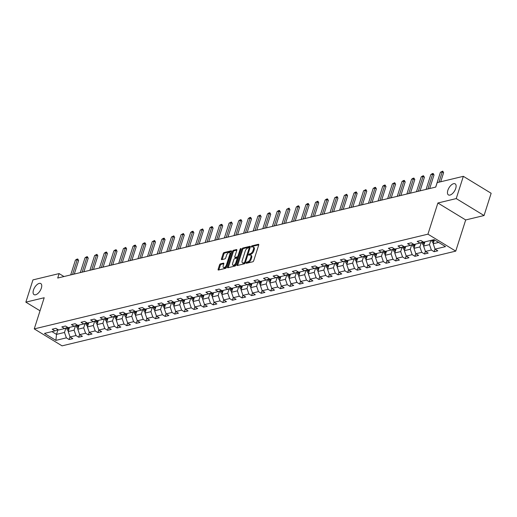 <?xml version="1.0" encoding="UTF-8"?>
<svg xmlns="http://www.w3.org/2000/svg" width="517" height="517" viewBox="0 0 517 517"><rect width="100%" height="100%" fill="white"/><g stroke="black" fill="none" stroke-linecap="round" stroke-linejoin="round"><path stroke-width="0.78" d="M246.17 262.804A0.698 0.343 -58.6 0 0 246.228 263.302A0.698 0.343 -58.6 0 0 246.396 263.315L252.819 261.77A0.995 0.491 -58.6 0 0 253.698 260.755L258.72 245.019A0.995 0.491 -58.6 0 0 258.636 244.315A0.995 0.491 -58.6 0 0 258.397 244.289L251.973 245.833A0.698 0.343 -58.6 0 0 251.359 246.551A0.698 0.343 -58.6 0 0 251.417 247.042A0.698 0.343 -58.6 0 0 251.585 247.061L252.412 246.861A3.18 1.57 -58.6 0 1 253.175 246.939A3.18 1.57 -58.6 0 1 253.459 249.188L253.039 250.499A3.18 1.57 -58.6 0 1 250.209 253.763L249.381 253.963A0.698 0.343 -58.6 0 0 248.761 254.681A0.698 0.343 -58.6 0 0 248.826 255.172A0.698 0.343 -58.6 0 0 248.987 255.191L249.821 254.991A3.18 1.57 -58.6 0 1 250.583 255.068A3.18 1.57 -58.6 0 1 250.861 257.317L250.441 258.629A3.18 1.57 -58.6 0 1 247.617 261.893L246.783 262.093A0.698 0.343 -58.6 0 0 246.17 262.804M41.347 288.143A6.482 3.199 -58.6 0 0 40.778 283.562A6.482 3.199 -58.6 0 0 33.469 290.043A6.482 3.199 -58.6 0 0 34.038 294.625A6.482 3.199 -58.6 0 0 41.347 288.143M455.723 188.434A6.482 3.199 -58.6 0 0 455.154 183.852A6.482 3.199 -58.6 0 0 447.845 190.334A6.482 3.199 -58.6 0 0 448.413 194.915A6.482 3.199 -58.6 0 0 455.723 188.434M220.423 263.877A0.995 0.491 -58.6 0 0 219.544 264.898L218.135 269.312A0.995 0.491 -58.6 0 0 218.219 270.016A0.995 0.491 -58.6 0 0 218.458 270.042L225.593 268.323A0.995 0.491 -58.6 0 0 226.472 267.302L231.493 251.572A0.995 0.491 -58.6 0 0 231.409 250.868A0.995 0.491 -58.6 0 0 231.17 250.842L224.035 252.554A0.995 0.491 -58.6 0 0 223.157 253.576L221.45 258.907A0.995 0.491 -58.6 0 0 221.541 259.612A0.995 0.491 -58.6 0 0 221.78 259.637L224.83 258.901A0.995 0.491 -58.6 0 0 225.716 257.886L226.556 255.243A2.656 1.312 -58.6 0 1 229.554 252.58A2.656 1.312 -58.6 0 1 229.794 254.461L226.485 264.82A2.656 1.312 -58.6 0 1 223.486 267.476A2.656 1.312 -58.6 0 1 223.254 265.596L223.803 263.87A0.995 0.491 -58.6 0 0 223.719 263.166A0.995 0.491 -58.6 0 0 223.48 263.14L220.423 263.877L221.179 264.336A0.995 0.491 -58.6 0 0 220.294 265.357L218.885 269.771A0.995 0.491 -58.6 0 0 218.84 269.945M44.197 297.734L25.85 302.154L32.952 279.891L59.125 273.59L57.704 278.043L435.753 187.076L437.175 182.624L463.342 176.323L456.233 198.586L437.886 203L427.94 234.169L34.251 328.902L44.197 297.734M236.928 264.788A0.995 0.491 -58.6 0 0 237.019 265.492A0.995 0.491 -58.6 0 0 237.258 265.518L244.386 263.799A0.995 0.491 -58.6 0 0 245.271 262.778L250.293 247.048A0.995 0.491 -58.6 0 0 250.202 246.344A0.995 0.491 -58.6 0 0 249.963 246.318L242.835 248.037A0.995 0.491 -58.6 0 0 241.95 249.052L236.928 264.788L237.678 265.247A0.995 0.491 -58.6 0 0 237.639 265.428M234.989 266.061L227.855 267.78A0.995 0.491 -58.6 0 1 227.616 267.754A0.995 0.491 -58.6 0 1 227.532 267.05L232.553 251.314A0.995 0.491 -58.6 0 1 233.438 250.299L236.489 249.562A0.995 0.491 -58.6 0 1 236.728 249.588A0.995 0.491 -58.6 0 1 236.812 250.293L234.776 256.671A0.995 0.491 -58.6 0 0 234.867 257.376A0.995 0.491 -58.6 0 0 235.099 257.401L237.129 256.91A0.995 0.491 -58.6 0 0 238.007 255.896L240.134 249.252A0.698 0.343 -58.6 0 1 240.916 248.554A0.698 0.343 -58.6 0 1 240.974 249.045L235.875 265.04A0.995 0.491 -58.6 0 1 234.989 266.061M427.94 234.169L455.748 251.12L62.059 345.854L34.251 328.902M69.995 336.761L69.11 339.527L72.807 338.635L70.06 336.961L75.973 335.539L78.713 337.213L82.41 336.321L79.67 334.654L85.576 333.232L88.323 334.9L92.013 334.014L89.273 332.341L95.186 330.919L97.926 332.593L101.623 331.701L98.876 330.027L104.789 328.605L107.53 330.279L111.226 329.394L108.48 327.72L114.393 326.298L117.139 327.965L120.829 327.08L118.089 325.406L123.996 323.985L126.743 325.658L130.439 324.766L127.693 323.093L133.606 321.671L136.346 323.345L140.042 322.459L137.296 320.786L143.209 319.364L145.956 321.031L149.646 320.146L146.906 318.472L152.812 317.05L155.559 318.724L159.249 317.832L156.509 316.165L162.422 314.737L165.162 316.41L168.859 315.525L166.112 313.851L172.025 312.43L174.765 314.103L178.462 313.212L175.722 311.538L181.629 310.116L184.375 311.79L188.065 310.898L185.325 309.231L191.232 307.809L193.978 309.476L197.675 308.591L194.928 306.917L200.842 305.495L203.582 307.169L207.278 306.277L204.532 304.603L210.445 303.182L213.191 304.856L216.882 303.964L214.141 302.296L220.048 300.875L222.795 302.542L226.485 301.657L223.745 299.983L229.658 298.561L232.398 300.235L236.095 299.343L233.348 297.669L239.261 296.247L242.001 297.921L245.698 297.029L242.958 295.362L248.864 293.94L251.611 295.608L255.301 294.722L252.561 293.049L258.468 291.627L261.214 293.301L264.911 292.409L262.164 290.735L268.077 289.313L270.818 290.987L274.514 290.102L271.768 288.428L277.681 287.006L280.427 288.673L284.117 287.788L281.377 286.114L287.284 284.693L290.031 286.366L293.727 285.474L290.981 283.807L296.894 282.379L299.634 284.053L303.33 283.167L300.584 281.494L306.497 280.072L309.237 281.739L312.934 280.854L310.194 279.18L316.1 277.758L318.847 279.432L322.537 278.54L319.797 276.873L325.71 275.445L328.45 277.118L332.147 276.233L329.4 274.559L335.313 273.138L338.053 274.811L341.75 273.92L339.003 272.246L344.917 270.824L347.663 272.498L351.353 271.606L348.613 269.939L354.52 268.517L357.266 270.184L360.963 269.299L358.216 267.625L364.13 266.203L366.87 267.877L370.566 266.985L367.82 265.311L373.733 263.89L376.479 265.564L380.169 264.672L377.429 263.004L383.336 261.583L386.083 263.25L389.773 262.365L387.033 260.691L392.946 259.269L395.686 260.943L399.382 260.051L396.636 258.377L402.549 256.955L405.289 258.629L408.986 257.737L406.246 256.07L412.152 254.648L414.899 256.316L418.589 255.43L415.849 253.757L421.756 252.335L424.502 254.009L428.199 253.117L425.452 251.443L431.365 250.021L434.106 251.695L437.802 250.81L435.055 249.136L445.525 246.615L434.099 239.655L423.636 242.169L420.89 240.502L417.193 241.387L419.94 243.061L422.996 241.782M69.11 339.527L66.37 337.853L55.901 340.373L44.475 333.407L54.944 330.893L52.198 329.219L55.894 328.327L58.634 330.001L64.547 328.579L61.807 326.906L65.497 326.02L68.244 327.688L74.151 326.266L71.411 324.592L75.107 323.707L77.847 325.38L83.76 323.959L81.014 322.285L84.71 321.393L87.451 323.067L93.364 321.645L90.617 319.971L94.314 319.086L97.06 320.753L102.967 319.332L100.227 317.664L103.917 316.772L106.664 318.446L112.577 317.024L109.83 315.351L113.527 314.459L116.267 316.133L122.18 314.711L119.433 313.037L123.13 312.152L125.877 313.819L131.783 312.397L129.043 310.73L132.733 309.838L135.48 311.512L141.387 310.09L138.646 308.416L142.343 307.525L145.083 309.198L150.996 307.777L148.25 306.103L151.946 305.217L154.686 306.885L160.6 305.463L157.859 303.796L161.55 302.904L164.296 304.578L170.203 303.156L167.463 301.482L171.153 300.59L173.899 302.264L179.813 300.842L177.066 299.169L180.763 298.283L183.503 299.957L189.416 298.529L186.669 296.861L190.366 295.97L193.112 297.643L199.019 296.222L196.279 294.548L199.969 293.662L202.716 295.33L208.622 293.908L205.882 292.234L209.579 291.349L212.319 293.023L218.232 291.601L215.486 289.927L219.182 289.035L221.922 290.709L227.835 289.287L225.095 287.614L228.785 286.728L231.532 288.396L237.439 286.974L234.699 285.3L238.395 284.415L241.135 286.088L247.048 284.667L244.302 282.993L247.998 282.101L250.739 283.775L256.652 282.353L253.905 280.679L257.602 279.794L260.348 281.461L266.255 280.04L263.515 278.372L267.205 277.48L269.952 279.154L275.865 277.732L273.118 276.059L276.815 275.167L279.555 276.841L285.468 275.419L282.721 273.745L286.418 272.86L289.158 274.527L295.071 273.105L292.331 271.438L296.021 270.546L298.768 272.22L304.675 270.798L301.934 269.124L305.631 268.233L308.371 269.906L314.284 268.485L311.538 266.811L315.234 265.925L317.974 267.593L323.888 266.171L321.141 264.504L324.838 263.612L327.584 265.286L333.491 263.864L330.751 262.19L334.441 261.298L337.187 262.972L343.101 261.55L340.354 259.877L344.051 258.991L346.791 260.665L352.704 259.237L349.957 257.569L353.654 256.678L356.4 258.351L362.307 256.93L359.567 255.256L363.257 254.37L366.004 256.038L371.91 254.616L369.17 252.942L372.867 252.057L375.607 253.731L381.52 252.309L378.774 250.635L382.47 249.743L385.21 251.417L391.123 249.995L388.383 248.322L392.073 247.436L394.82 249.104L400.727 247.682L397.987 246.008L401.677 245.123L404.423 246.796L410.336 245.375L407.59 243.701L411.286 242.809L414.027 244.483L419.94 243.061M75.521 325.697L74.105 330.15L68.192 331.571L69.53 327.377M68.192 331.571L70.06 336.961M74.105 330.15L75.973 335.539M64.547 328.579L67.604 327.3M85.131 323.383L83.709 327.836L77.796 329.258L79.133 325.07M77.796 329.258L79.67 334.654M83.709 327.836L85.576 333.232M74.151 326.266L77.214 324.993M94.734 321.07L93.312 325.523L87.405 326.944L88.737 322.757M87.405 326.944L89.273 332.341M93.312 325.523L95.186 330.919M83.76 323.959L86.817 322.679M104.337 318.763L102.922 323.215L97.009 324.637L98.346 320.443M97.009 324.637L98.876 330.027M102.922 323.215L104.789 328.605M93.364 321.645L96.42 320.366M113.947 316.449L112.525 320.902L106.612 322.324L107.95 318.136M106.612 322.324L108.48 327.72M112.525 320.902L114.393 326.298M102.967 319.332L106.024 318.058M123.55 314.136L122.128 318.588L116.215 320.01L117.553 315.822M116.215 320.01L118.089 325.406M122.128 318.588L123.996 323.985M112.577 317.024L115.634 315.745M133.153 311.829L131.732 316.281L125.825 317.703L127.163 313.515M125.825 317.703L127.693 323.093M131.732 316.281L133.606 321.671M122.18 314.711L125.237 313.431M142.763 309.515L141.341 313.968L135.428 315.389L136.766 311.202M135.428 315.389L137.296 320.786M141.341 313.968L143.209 319.364M131.783 312.397L134.84 311.124M152.366 307.201L150.945 311.654L145.031 313.076L146.369 308.888M145.031 313.076L146.906 318.472M150.945 311.654L152.812 317.05M141.387 310.09L144.45 308.811M161.97 304.894L160.548 309.347L154.641 310.769L155.979 306.581M154.641 310.769L156.509 316.165M160.548 309.347L162.422 314.737M150.996 307.777L154.053 306.497M171.573 302.581L170.158 307.033L164.244 308.455L165.582 304.267M164.244 308.455L166.112 313.851M170.158 307.033L172.025 312.43M160.6 305.463L163.656 304.19M181.183 300.274L179.761 304.72L173.848 306.148L175.185 301.954M173.848 306.148L175.722 311.538M179.761 304.72L181.629 310.116M170.203 303.156L173.266 301.876M190.786 297.96L189.364 302.413L183.451 303.834L184.789 299.647M183.451 303.834L185.325 309.231M189.364 302.413L191.232 307.809M179.813 300.842L182.869 299.569M200.389 295.646L198.967 300.099L193.061 301.521L194.398 297.333M193.061 301.521L194.928 306.917M198.967 300.099L200.842 305.495M189.416 298.529L192.473 297.256M209.999 293.339L208.577 297.792L202.664 299.214L204.002 295.02M202.664 299.214L204.532 304.603M208.577 297.792L210.445 303.182M199.019 296.222L202.076 294.942M219.602 291.026L218.18 295.478L212.267 296.9L213.605 292.712M212.267 296.9L214.141 302.296M218.18 295.478L220.048 300.875M208.622 293.908L211.686 292.635M229.205 288.712L227.784 293.165L221.877 294.587L223.215 290.399M221.877 294.587L223.745 299.983M227.784 293.165L229.658 298.561M218.232 291.601L221.289 290.321M238.809 286.405L237.393 290.858L231.48 292.279L232.818 288.085M231.48 292.279L233.348 297.669M237.393 290.858L239.261 296.247M227.835 289.287L230.892 288.008M248.418 284.091L246.997 288.544L241.084 289.966L242.421 285.778M241.084 289.966L242.958 295.362M246.997 288.544L248.864 293.94M237.439 286.974L240.502 285.701M258.022 281.778L256.6 286.231L250.693 287.652L252.025 283.465M250.693 287.652L252.561 293.049M256.6 286.231L258.468 291.627M247.048 284.667L250.105 283.387M267.625 279.471L266.203 283.923L260.297 285.345L261.634 281.151M260.297 285.345L262.164 290.735M266.203 283.923L268.077 289.313M256.652 282.353L259.708 281.074M277.235 277.157L275.813 281.61L269.9 283.032L271.238 278.844M269.9 283.032L271.768 288.428M275.813 281.61L277.681 287.006M266.255 280.04L269.312 278.766M286.838 274.844L285.416 279.296L279.503 280.718L280.841 276.53M279.503 280.718L281.377 286.114M285.416 279.296L287.284 284.693M275.865 277.732L278.922 276.453M296.441 272.537L295.02 276.989L289.113 278.411L290.451 274.223M289.113 278.411L290.981 283.807M295.02 276.989L296.894 282.379M285.468 275.419L288.525 274.139M306.045 270.223L304.629 274.676L298.716 276.097L300.054 271.91M298.716 276.097L300.584 281.494M304.629 274.676L306.497 280.072M295.071 273.105L298.128 271.832M315.654 267.909L314.233 272.362L308.319 273.784L309.657 269.596M308.319 273.784L310.194 279.18M314.233 272.362L316.1 277.758M304.675 270.798L307.738 269.519M325.258 265.602L323.836 270.055L317.929 271.477L319.26 267.289M317.929 271.477L319.797 276.873M323.836 270.055L325.71 275.445M314.284 268.485L317.341 267.205M334.861 263.289L333.446 267.741L327.532 269.163L328.87 264.975M327.532 269.163L329.4 274.559M333.446 267.741L335.313 273.138M323.888 266.171L326.944 264.898M344.471 260.982L343.049 265.428L337.136 266.856L338.473 262.662M337.136 266.856L339.003 272.246M343.049 265.428L344.917 270.824M333.491 263.864L336.548 262.584M354.074 258.668L352.652 263.121L346.739 264.542L348.077 260.355M346.739 264.542L348.613 269.939M352.652 263.121L354.52 268.517M343.101 261.55L346.157 260.277M363.677 256.354L362.255 260.807L356.349 262.229L357.686 258.041M356.349 262.229L358.216 267.625M362.255 260.807L364.13 266.203M352.704 259.237L355.761 257.964M373.287 254.047L371.865 258.5L365.952 259.922L367.29 255.728M365.952 259.922L367.82 265.311M371.865 258.5L373.733 263.89M362.307 256.93L365.364 255.65M382.89 251.734L381.468 256.186L375.555 257.608L376.893 253.42M375.555 257.608L377.429 263.004M381.468 256.186L383.336 261.583M371.91 254.616L374.974 253.343M392.493 249.42L391.072 253.873L385.165 255.295L386.503 251.107M385.165 255.295L387.033 260.691M391.072 253.873L392.946 259.269M381.52 252.309L384.577 251.029M402.097 247.113L400.681 251.566L394.768 252.987L396.106 248.793M394.768 252.987L396.636 258.377M400.681 251.566L402.549 256.955M391.123 249.995L394.18 248.716M411.706 244.799L410.285 249.252L404.372 250.674L405.709 246.486M404.372 250.674L406.246 256.07M410.285 249.252L412.152 254.648M400.727 247.682L403.79 246.409M421.31 242.486L419.888 246.939L413.975 248.36L415.313 244.173M413.975 248.36L415.849 253.757M419.888 246.939L421.756 252.335M410.336 245.375L413.393 244.095M430.829 240.437L429.491 244.631L423.585 246.053L424.922 241.859M423.585 246.053L425.452 251.443M429.491 244.631L431.365 250.021M438.649 242.428L433.188 243.74L434.429 239.856M433.188 243.74L435.055 249.136M437.886 203L465.694 219.951L484.048 215.537L456.233 198.586M484.048 215.537L491.15 193.274L463.342 176.323M25.85 302.154L40.029 310.795M465.694 219.951L455.748 251.12M63.959 276.537L59.125 273.59M54.944 330.893L58.001 329.613L56.495 334.383L64.496 332.457L65.918 328.004M51.946 331.61L56.495 334.383L55.901 340.373M64.496 332.457L66.37 337.853M434.991 248.935L434.106 251.695M425.381 251.243L424.502 254.009M415.778 253.556L414.899 256.316M406.175 255.87L405.289 258.629M396.565 258.177L395.686 260.943M386.962 260.49L386.083 263.25M377.358 262.804L376.479 265.564M367.755 265.111L366.87 267.877M358.145 267.425L357.266 270.184M348.542 269.738L347.663 272.498M338.939 272.045L338.053 274.811M329.329 274.359L328.45 277.118M319.726 276.673L318.847 279.432M310.122 278.98L309.237 281.739M300.519 281.293L299.634 284.053M290.909 283.6L290.031 286.366M281.306 285.914L280.427 288.673M271.703 288.228L270.818 290.987M262.093 290.535L261.214 293.301M252.49 292.848L251.611 295.608M242.887 295.162L242.001 297.921M233.283 297.469L232.398 300.235M223.674 299.782L222.795 302.542M214.07 302.096L213.191 304.856M204.467 304.403L203.582 307.169M194.857 306.717L193.978 309.476M185.254 309.03L184.375 311.79M175.651 311.337L174.765 314.103M166.041 313.651L165.162 316.41M156.438 315.965L155.559 318.724M146.834 318.272L145.956 321.031M137.231 320.585L136.346 323.345M127.621 322.892L126.743 325.658M118.018 325.206L117.139 327.965M108.415 327.519L107.53 330.279M98.805 329.827L97.926 332.593M89.202 332.14L88.323 334.9M79.599 334.454L78.713 337.213M246.952 263.185A0.698 0.343 -58.6 0 1 247.54 262.552L248.367 262.352A3.18 1.57 -58.6 0 0 251.197 259.088L250.441 258.629M250.583 255.068L251.333 255.527A3.18 1.57 -58.6 0 1 251.611 257.776L251.197 259.088M253.175 246.939L253.931 247.397A3.18 1.57 -58.6 0 1 254.209 249.646L253.789 250.958A3.18 1.57 -58.6 0 1 250.965 254.222L250.131 254.422A0.698 0.343 -58.6 0 0 249.543 255.055M258.765 244.838L252.729 246.292A0.698 0.343 -58.6 0 0 252.134 246.926M250.338 246.868L243.585 248.496A0.995 0.491 -58.6 0 0 242.699 249.511L237.678 265.247M244.114 262.739A0.698 0.343 -58.6 0 0 244.728 262.022L249.136 248.212A0.698 0.343 -58.6 0 0 249.078 247.721A0.698 0.343 -58.6 0 0 248.91 247.701L248.031 247.914A3.18 1.57 -58.6 0 0 245.207 251.178L242.195 260.613A3.18 1.57 -58.6 0 0 242.473 262.869A3.18 1.57 -58.6 0 0 243.236 262.946L244.114 262.739L244.864 263.192A0.698 0.343 -58.6 0 0 245.194 262.972M242.473 262.869L243.223 263.321A3.18 1.57 -58.6 0 0 243.985 263.405L243.236 262.946M244.864 263.192L243.985 263.405M236.857 250.112L234.188 250.751A0.995 0.491 -58.6 0 0 233.303 251.773L228.281 267.509A0.995 0.491 -58.6 0 0 228.236 267.683M235.487 257.634A0.995 0.491 -58.6 0 0 235.616 257.834A0.995 0.491 -58.6 0 0 235.855 257.86L237.878 257.369A0.995 0.491 -58.6 0 0 238.466 256.917M232.663 263.295A2.656 1.312 -58.6 0 0 232.896 265.176A2.656 1.312 -58.6 0 0 235.894 262.513L237.064 258.868A0.995 0.491 -58.6 0 0 236.973 258.164A0.995 0.491 -58.6 0 0 236.734 258.138L234.712 258.623A0.995 0.491 -58.6 0 0 233.826 259.644L232.663 263.295M232.896 265.176L233.652 265.635A2.656 1.312 -58.6 0 0 236.23 263.909M237.859 258.817A0.995 0.491 -58.6 0 0 237.723 258.623L236.973 258.164M223.848 263.689L221.179 264.336M223.486 267.476L224.236 267.935A2.656 1.312 -58.6 0 0 226.821 266.216M230.705 254.041A2.656 1.312 -58.6 0 0 230.311 253.039L229.554 252.58M231.538 251.391L224.792 253.013A0.995 0.491 -58.6 0 0 223.906 254.034L222.207 259.366A0.995 0.491 -58.6 0 0 222.161 259.547M433.44 242.951L433.13 242.841A2.682 2.094 -103.5 0 1 431.844 240.78L431.747 240.218M434.015 241.155A2.682 2.094 -103.5 0 1 433.75 240.321L433.653 239.759M432.916 239.94L433.013 240.502A2.682 2.094 76.5 0 0 433.724 242.053M435.689 187.089L440.413 172.297L442.733 171.146L442.261 171.851L443.612 172.672L440.71 181.771M440.413 172.297L442.261 171.851L438.959 182.191M442.733 171.146L443.612 172.672M423.837 245.265L423.526 245.148A2.682 2.094 -103.5 0 1 422.24 243.093L422.079 242.169M424.405 243.468A2.682 2.094 -103.5 0 1 424.147 242.635L424.05 242.072M423.255 241.943L423.41 242.816A2.682 2.094 76.5 0 0 424.121 244.36M414.227 247.572L413.923 247.462A2.682 2.094 -103.5 0 1 412.637 245.407L412.469 244.476M414.802 245.782A2.682 2.094 -103.5 0 1 414.544 244.948L414.447 244.386M413.652 244.25L413.807 245.123A2.682 2.094 76.5 0 0 414.518 246.674M426.086 189.403L430.81 174.604L432.206 173.68L433.13 173.46L432.658 174.158L434.009 174.985L429.685 188.537M430.81 174.604L432.658 174.158L427.934 188.957M433.13 173.46L434.009 174.985M416.482 191.71L421.2 176.917L422.596 175.993L423.52 175.767L423.048 176.471L424.405 177.299L420.095 190.799M421.2 176.917L423.048 176.471L418.331 191.264M423.52 175.767L424.405 177.299M404.624 249.885L404.32 249.776A2.682 2.094 -103.5 0 1 403.027 247.714L402.866 246.79M405.199 248.089A2.682 2.094 -103.5 0 1 404.94 247.255L404.837 246.693M404.048 246.564L404.197 247.436A2.682 2.094 76.5 0 0 404.914 248.987M395.02 252.199L394.71 252.083A2.682 2.094 -103.5 0 1 393.424 250.028L393.263 249.104M395.589 250.402A2.682 2.094 -103.5 0 1 395.331 249.569L395.234 249.007M394.439 248.877L394.594 249.75A2.682 2.094 76.5 0 0 395.305 251.294M385.417 254.506L385.107 254.396A2.682 2.094 -103.5 0 1 383.821 252.341L383.659 251.411M385.986 252.716A2.682 2.094 -103.5 0 1 385.727 251.882L385.63 251.314M384.835 251.184L384.991 252.057A2.682 2.094 76.5 0 0 385.701 253.608M406.879 194.024L411.597 179.231L412.993 178.3L413.917 178.081L413.445 178.785L414.796 179.606L410.472 193.158M411.597 179.231L413.445 178.785L408.721 193.578M413.917 178.081L414.796 179.606M397.269 196.331L401.993 181.538L403.389 180.614L404.313 180.394L403.842 181.092L405.192 181.919L400.869 195.465M401.993 181.538L403.842 181.092L399.118 195.891M404.313 180.394L405.192 181.919M387.666 198.644L392.39 183.852L394.704 182.701L394.232 183.406L395.589 184.233L391.266 197.778M392.39 183.852L394.232 183.406L389.514 198.198M394.704 182.701L395.589 184.233M378.063 200.958L382.78 186.159L384.176 185.235L385.1 185.015L384.629 185.719L385.986 186.54L381.656 200.092M382.78 186.159L384.629 185.719L379.911 200.512M385.1 185.015L385.986 186.54M368.453 203.265L373.177 188.472L374.573 187.548L375.497 187.328L375.025 188.026L376.376 188.854L372.053 202.399M373.177 188.472L375.025 188.026L370.301 202.826M375.497 187.328L376.376 188.854M358.85 205.579L363.574 190.786L365.894 189.636L365.422 190.34L366.773 191.167L362.449 204.713M363.574 190.786L365.422 190.34L360.698 205.133M365.894 189.636L366.773 191.167M349.246 207.892L353.964 193.093L355.36 192.169L356.284 191.949L355.812 192.654L357.169 193.474L352.846 207.026M353.964 193.093L355.812 192.654L351.095 207.446M356.284 191.949L357.169 193.474M339.643 210.199L344.361 195.407L346.681 194.256L346.209 194.961L347.56 195.788L343.236 209.333M344.361 195.407L346.209 194.961L341.485 209.76M346.681 194.256L347.56 195.788M330.033 212.513L334.757 197.72L337.078 196.57L336.606 197.274L337.956 198.101L333.633 211.647M334.757 197.72L336.606 197.274L331.882 212.067M337.078 196.57L337.956 198.101M320.43 214.826L325.154 200.027L326.544 199.103L327.468 198.883L326.996 199.588L328.353 200.409L324.03 213.96M325.154 200.027L326.996 199.588L322.278 214.381M327.468 198.883L328.353 200.409M310.827 217.134L315.544 202.341L317.865 201.191L317.393 201.895L318.743 202.722L314.42 216.268M315.544 202.341L317.393 201.895L312.675 216.688M317.865 201.191L318.743 202.722M301.217 219.447L305.941 204.654L307.337 203.724L308.261 203.504L307.789 204.209L309.14 205.029L304.817 218.581M305.941 204.654L307.789 204.209L303.065 219.001M308.261 203.504L309.14 205.029M291.614 221.761L296.338 206.962L297.734 206.037L298.652 205.818L298.186 206.522L299.537 207.343L295.213 220.895M296.338 206.962L298.186 206.522L293.462 221.315M298.652 205.818L299.537 207.343M282.011 224.068L286.728 209.275L289.048 208.125L288.576 208.829L289.934 209.656L285.61 223.202M286.728 209.275L288.576 208.829L283.859 223.622M289.048 208.125L289.934 209.656M272.407 226.381L277.125 211.589L278.521 210.658L279.445 210.438L278.973 211.143L280.324 211.964L276 225.515M277.125 211.589L278.973 211.143L274.249 225.935M279.445 210.438L280.324 211.964M262.798 228.695L267.522 213.896L268.918 212.972L269.842 212.752L269.37 213.45L270.721 214.277L266.397 227.829M267.522 213.896L269.37 213.45L264.646 228.249M269.842 212.752L270.721 214.277M253.194 231.002L257.918 216.209L260.232 215.059L259.76 215.763L261.117 216.591L256.794 230.136M257.918 216.209L259.76 215.763L255.043 230.556M260.232 215.059L261.117 216.591M243.591 233.316L248.309 218.523L249.705 217.592L250.629 217.373L250.157 218.077L251.508 218.898L247.184 232.45M248.309 218.523L250.157 218.077L245.433 232.87M250.629 217.373L251.508 218.898M233.981 235.623L238.705 220.83L240.101 219.906L241.025 219.686L240.554 220.384L241.904 221.211L237.581 234.757M238.705 220.83L240.554 220.384L235.83 235.183M241.025 219.686L241.904 221.211M375.807 256.82L375.504 256.71A2.682 2.094 -103.5 0 1 374.211 254.648L374.049 253.724M376.382 255.023A2.682 2.094 -103.5 0 1 376.124 254.19L376.021 253.627M375.232 253.498L375.381 254.37A2.682 2.094 76.5 0 0 376.098 255.921M366.204 259.133L365.894 259.017A2.682 2.094 -103.5 0 1 364.608 256.962L364.446 256.038M366.779 257.337A2.682 2.094 -103.5 0 1 366.514 256.503L366.417 255.941M365.622 255.812L365.777 256.678A2.682 2.094 76.5 0 0 366.488 258.229M356.601 261.44L356.291 261.331A2.682 2.094 -103.5 0 1 355.005 259.275L354.843 258.345M357.169 259.65A2.682 2.094 -103.5 0 1 356.911 258.817L356.814 258.248M356.019 258.119L356.174 258.991A2.682 2.094 76.5 0 0 356.885 260.542M346.991 263.754L346.687 263.644A2.682 2.094 -103.5 0 1 345.401 261.583L345.233 260.658M347.566 261.957A2.682 2.094 -103.5 0 1 347.308 261.124L347.211 260.562M346.416 260.432L346.571 261.305A2.682 2.094 76.5 0 0 347.282 262.856M337.388 266.068L337.084 265.951A2.682 2.094 -103.5 0 1 335.791 263.896L335.63 262.972M337.963 264.271A2.682 2.094 -103.5 0 1 337.704 263.437L337.601 262.875M336.813 262.746L336.961 263.612A2.682 2.094 76.5 0 0 337.679 265.163M327.784 268.375L327.474 268.265A2.682 2.094 -103.5 0 1 326.188 266.21L326.027 265.279M328.353 266.585A2.682 2.094 -103.5 0 1 328.095 265.751L327.998 265.182M327.203 265.053L327.358 265.925A2.682 2.094 76.5 0 0 328.069 267.476M318.181 270.688L317.871 270.578A2.682 2.094 -103.5 0 1 316.585 268.517L316.423 267.593M318.75 268.892A2.682 2.094 -103.5 0 1 318.491 268.058L318.394 267.496M317.6 267.367L317.755 268.239A2.682 2.094 76.5 0 0 318.466 269.79M308.571 273.002L308.268 272.886A2.682 2.094 -103.5 0 1 306.975 270.83L306.814 269.906M309.147 271.205A2.682 2.094 -103.5 0 1 308.888 270.372L308.785 269.809M307.996 269.68L308.145 270.546A2.682 2.094 76.5 0 0 308.862 272.097M298.968 275.309L298.658 275.199A2.682 2.094 -103.5 0 1 297.372 273.144L297.21 272.213M299.543 273.519A2.682 2.094 -103.5 0 1 299.278 272.679L299.181 272.116M298.387 271.987L298.542 272.86A2.682 2.094 76.5 0 0 299.253 274.411M289.365 277.623L289.055 277.513A2.682 2.094 -103.5 0 1 287.769 275.451L287.607 274.527M289.934 275.826A2.682 2.094 -103.5 0 1 289.675 274.992L289.578 274.43M288.783 274.301L288.938 275.173A2.682 2.094 76.5 0 0 289.649 276.724M279.755 279.93L279.451 279.82A2.682 2.094 -103.5 0 1 278.159 277.765L277.997 276.841M280.33 278.14A2.682 2.094 -103.5 0 1 280.072 277.306L279.975 276.744M279.18 276.614L279.329 277.48A2.682 2.094 76.5 0 0 280.046 279.031M270.152 282.243L269.842 282.133A2.682 2.094 -103.5 0 1 268.556 280.072L268.394 279.148M270.727 280.447A2.682 2.094 -103.5 0 1 270.469 279.613L270.365 279.051M269.577 278.922L269.725 279.794A2.682 2.094 76.5 0 0 270.436 281.345M260.549 284.557L260.238 284.44A2.682 2.094 -103.5 0 1 258.952 282.385L258.791 281.461M261.117 282.76A2.682 2.094 -103.5 0 1 260.859 281.927L260.762 281.364M259.967 281.235L260.122 282.108A2.682 2.094 76.5 0 0 260.833 283.652M250.939 286.864L250.635 286.754A2.682 2.094 -103.5 0 1 249.349 284.699L249.181 283.768M251.514 285.074A2.682 2.094 -103.5 0 1 251.256 284.24L251.159 283.678M250.364 283.542L250.519 284.415A2.682 2.094 76.5 0 0 251.23 285.966M241.336 289.177L241.032 289.068A2.682 2.094 -103.5 0 1 239.739 287.006L239.578 286.082M241.911 287.381A2.682 2.094 -103.5 0 1 241.652 286.547L241.549 285.985M240.76 285.856L240.909 286.728A2.682 2.094 76.5 0 0 241.626 288.279M231.732 291.491L231.422 291.375A2.682 2.094 -103.5 0 1 230.136 289.32L229.975 288.396M232.301 289.694A2.682 2.094 -103.5 0 1 232.043 288.861L231.946 288.299M231.151 288.169L231.306 289.042A2.682 2.094 76.5 0 0 232.017 290.586M222.129 293.798L221.819 293.688A2.682 2.094 -103.5 0 1 220.533 291.633L220.371 290.703M222.698 292.008A2.682 2.094 -103.5 0 1 222.439 291.174L222.342 290.606M221.547 290.476L221.703 291.349A2.682 2.094 76.5 0 0 222.413 292.9M212.519 296.112L212.216 296.002A2.682 2.094 -103.5 0 1 210.923 293.94L210.762 293.016M213.094 294.315A2.682 2.094 -103.5 0 1 212.836 293.482L212.733 292.919M211.944 292.79L212.093 293.662A2.682 2.094 76.5 0 0 212.81 295.213M202.916 298.425L202.606 298.309A2.682 2.094 -103.5 0 1 201.32 296.254L201.158 295.33M203.491 296.629A2.682 2.094 -103.5 0 1 203.226 295.795L203.129 295.233M202.341 295.104L202.49 295.97A2.682 2.094 76.5 0 0 203.2 297.521M193.313 300.732L193.003 300.623A2.682 2.094 -103.5 0 1 191.717 298.567L191.555 297.637M193.881 298.942A2.682 2.094 -103.5 0 1 193.623 298.109L193.526 297.54M192.731 297.411L192.886 298.283A2.682 2.094 76.5 0 0 193.597 299.834M224.378 237.936L229.102 223.144L231.416 221.993L230.944 222.698L232.301 223.525L227.978 237.07M229.102 223.144L230.944 222.698L226.226 237.49M231.416 221.993L232.301 223.525M214.775 240.25L219.492 225.451L220.888 224.527L221.812 224.307L221.341 225.011L222.698 225.832L218.368 239.384M219.492 225.451L221.341 225.011L216.623 239.804M221.812 224.307L222.698 225.832M205.165 242.557L209.889 227.764L211.285 226.84L212.209 226.62L211.737 227.318L213.088 228.146L208.765 241.691M209.889 227.764L211.737 227.318L207.013 242.118M212.209 226.62L213.088 228.146M195.562 244.871L200.286 230.078L202.606 228.928L202.134 229.632L203.485 230.459L199.161 244.005M200.286 230.078L202.134 229.632L197.41 244.425M202.606 228.928L203.485 230.459M183.703 303.046L183.399 302.936A2.682 2.094 -103.5 0 1 182.113 300.875L181.945 299.95M184.278 301.249A2.682 2.094 -103.5 0 1 184.02 300.416L183.923 299.854M183.128 299.724L183.283 300.597A2.682 2.094 76.5 0 0 183.994 302.148M174.1 305.36L173.796 305.243A2.682 2.094 -103.5 0 1 172.504 303.188L172.342 302.264M174.675 303.563A2.682 2.094 -103.5 0 1 174.416 302.729L174.313 302.167M173.525 302.038L173.673 302.904A2.682 2.094 76.5 0 0 174.391 304.455M164.496 307.667L164.186 307.557A2.682 2.094 -103.5 0 1 162.9 305.502L162.739 304.571M165.065 305.877A2.682 2.094 -103.5 0 1 164.807 305.043L164.71 304.474M163.915 304.345L164.07 305.217A2.682 2.094 76.5 0 0 164.781 306.768M154.893 309.98L154.583 309.87A2.682 2.094 -103.5 0 1 153.297 307.809L153.135 306.885M155.462 308.184A2.682 2.094 -103.5 0 1 155.203 307.35L155.106 306.788M154.312 306.659L154.467 307.531A2.682 2.094 76.5 0 0 155.178 309.082M145.283 312.294L144.98 312.178A2.682 2.094 -103.5 0 1 143.687 310.122L143.526 309.198M145.859 310.497A2.682 2.094 -103.5 0 1 145.6 309.664L145.497 309.101M144.708 308.972L144.857 309.838A2.682 2.094 76.5 0 0 145.574 311.389M135.68 314.601L135.37 314.491A2.682 2.094 -103.5 0 1 134.084 312.436L133.922 311.505M136.255 312.811A2.682 2.094 -103.5 0 1 135.99 311.971L135.893 311.408M135.099 311.279L135.254 312.152A2.682 2.094 76.5 0 0 135.965 313.703M126.077 316.915L125.767 316.798A2.682 2.094 -103.5 0 1 124.481 314.743L124.319 313.819M126.646 315.118A2.682 2.094 -103.5 0 1 126.387 314.284L126.29 313.722M125.495 313.593L125.65 314.465A2.682 2.094 76.5 0 0 126.361 316.016M116.467 319.222L116.163 319.112A2.682 2.094 -103.5 0 1 114.877 317.057L114.709 316.133M117.042 317.432A2.682 2.094 -103.5 0 1 116.784 316.598L116.687 316.036M115.892 315.906L116.047 316.772A2.682 2.094 76.5 0 0 116.758 318.323M185.958 247.184L190.683 232.385L192.072 231.461L192.996 231.241L192.524 231.946L193.881 232.766L189.558 246.318M190.683 232.385L192.524 231.946L187.807 246.738M192.996 231.241L193.881 232.766M176.355 249.491L181.073 234.699L183.393 233.548L182.921 234.253L184.272 235.08L179.948 248.625M181.073 234.699L182.921 234.253L178.197 249.052M183.393 233.548L184.272 235.08M166.745 251.805L171.47 237.012L173.79 235.862L173.318 236.566L174.668 237.393L170.345 250.939M171.47 237.012L173.318 236.566L168.594 251.359M173.79 235.862L174.668 237.393M157.142 254.118L161.866 239.319L163.256 238.395L164.18 238.175L163.708 238.88L165.065 239.701L160.742 253.252M161.866 239.319L163.708 238.88L158.99 253.673M164.18 238.175L165.065 239.701M147.539 256.426L152.256 241.633L154.577 240.483L154.105 241.187L155.462 242.014L151.132 255.56M152.256 241.633L154.105 241.187L149.387 255.98M154.577 240.483L155.462 242.014M137.929 258.739L142.653 243.946L144.049 243.016L144.973 242.796L144.501 243.501L145.852 244.321L141.529 257.873M142.653 243.946L144.501 243.501L139.777 258.293M144.973 242.796L145.852 244.321M128.326 261.053L133.05 246.254L134.446 245.329L135.37 245.11L134.898 245.814L136.249 246.635L131.925 260.187M133.05 246.254L134.898 245.814L130.174 260.607M135.37 245.11L136.249 246.635M118.723 263.36L123.44 248.567L125.76 247.417L125.288 248.121L126.646 248.948L122.322 262.494M123.44 248.567L125.288 248.121L120.571 262.914M125.76 247.417L126.646 248.948M106.864 321.535L106.56 321.425A2.682 2.094 -103.5 0 1 105.268 319.364L105.106 318.44M107.439 319.739A2.682 2.094 -103.5 0 1 107.181 318.905L107.077 318.343M106.289 318.213L106.437 319.086A2.682 2.094 76.5 0 0 107.155 320.637M109.119 265.673L113.837 250.881L115.233 249.95L116.157 249.73L115.685 250.435L117.036 251.256L112.712 264.807M113.837 250.881L115.685 250.435L110.961 265.227M116.157 249.73L117.036 251.256M97.261 323.849L96.95 323.732A2.682 2.094 -103.5 0 1 95.664 321.677L95.503 320.753M97.829 322.052A2.682 2.094 -103.5 0 1 97.571 321.219L97.474 320.656M96.679 320.527L96.834 321.4A2.682 2.094 76.5 0 0 97.545 322.944M99.51 267.98L104.234 253.188L105.63 252.264L106.554 252.044L106.082 252.742L107.433 253.569L103.109 267.121M104.234 253.188L106.082 252.742L101.358 267.541M106.554 252.044L107.433 253.569M87.657 326.156L87.347 326.046A2.682 2.094 -103.5 0 1 86.061 323.991L85.9 323.06M88.226 324.366A2.682 2.094 -103.5 0 1 87.968 323.532L87.871 322.97M87.076 322.834L87.231 323.707A2.682 2.094 76.5 0 0 87.942 325.258M89.906 270.294L94.63 255.501L96.944 254.351L96.472 255.055L97.829 255.883L93.506 269.428M94.63 255.501L96.472 255.055L91.755 269.848M96.944 254.351L97.829 255.883M78.048 328.469L77.744 328.36A2.682 2.094 -103.5 0 1 76.451 326.298L76.29 325.374M78.623 326.673A2.682 2.094 -103.5 0 1 78.364 325.839L78.261 325.277M77.472 325.148L77.621 326.02A2.682 2.094 76.5 0 0 78.338 327.571M80.303 272.608L85.021 257.815L86.417 256.884L87.341 256.665L86.869 257.369L88.22 258.19L83.896 271.742M85.021 257.815L86.869 257.369L82.151 272.162M87.341 256.665L88.22 258.19M68.444 330.783L68.134 330.667A2.682 2.094 -103.5 0 1 66.848 328.612L66.687 327.688M69.019 328.986A2.682 2.094 -103.5 0 1 68.755 328.153L68.658 327.591M67.863 327.461L68.018 328.334A2.682 2.094 76.5 0 0 68.729 329.878M70.693 274.915L75.417 260.122L76.813 259.198L77.737 258.978L77.266 259.676L78.616 260.503L74.293 274.049M75.417 260.122L77.266 259.676L72.542 274.475M77.737 258.978L78.616 260.503M248.367 262.352L247.617 261.893M251.611 257.776L250.861 257.317M250.131 254.422L249.381 253.963M250.965 254.222L250.209 253.763M253.789 250.958L253.039 250.499M254.209 249.646L253.459 249.188M252.729 246.292L251.973 245.833M258.765 244.515L258.397 244.289M247.54 262.552L246.783 262.093M242.699 249.511L241.95 249.052M243.585 248.496L242.835 248.037M250.338 246.544L249.963 246.318M245.381 262.423L244.728 262.022M249.789 248.612L249.136 248.212M228.281 267.509L227.532 267.05M233.303 251.773L232.553 251.314M234.188 250.751L233.438 250.299M236.857 249.789L236.489 249.562M235.855 257.86L235.099 257.401M237.878 257.369L237.129 256.91M238.667 256.29L238.007 255.896M240.786 249.646L240.134 249.252M236.553 262.914L235.894 262.513M237.717 259.263L237.064 258.868M223.848 263.366L223.48 263.14M227.137 265.221L226.485 264.82M230.446 254.862L229.794 254.461M222.207 259.366L221.45 258.907M223.906 254.034L223.157 253.576M224.792 253.013L224.035 252.554M231.538 251.068L231.17 250.842M218.885 269.771L218.135 269.312M220.294 265.357L219.544 264.898M433.75 240.321L434.325 240.185M431.844 240.78L433.013 240.502M424.147 242.635L424.716 242.499M422.24 243.093L423.41 242.816M414.544 244.948L415.112 244.812M412.637 245.407L413.807 245.123M404.94 247.255L405.509 247.12M403.027 247.714L404.197 247.436M395.331 249.569L395.899 249.433M393.424 250.028L394.594 249.75M385.727 251.882L386.296 251.74M383.821 252.341L384.991 252.057M376.124 254.19L376.693 254.054M374.211 254.648L375.381 254.37M366.514 256.503L367.089 256.367M364.608 256.962L365.777 256.678M356.911 258.817L357.48 258.674M355.005 259.275L356.174 258.991M347.308 261.124L347.876 260.988M345.401 261.583L346.571 261.305M337.704 263.437L338.273 263.302M335.791 263.896L336.961 263.612M328.095 265.751L328.663 265.609M326.188 266.21L327.358 265.925M318.491 268.058L319.06 267.922M316.585 268.517L317.755 268.239M308.888 270.372L309.457 270.236M306.975 270.83L308.145 270.546M299.278 272.679L299.847 272.543M297.372 273.144L298.542 272.86M289.675 274.992L290.244 274.857M287.769 275.451L288.938 275.173M280.072 277.306L280.641 277.17M278.159 277.765L279.329 277.48M270.469 279.613L271.037 279.477M268.556 280.072L269.725 279.794M260.859 281.927L261.428 281.791M258.952 282.385L260.122 282.108M251.256 284.24L251.824 284.104M249.349 284.699L250.519 284.415M241.652 286.547L242.221 286.412M239.739 287.006L240.909 286.728M232.043 288.861L232.611 288.725M230.136 289.32L231.306 289.042M222.439 291.174L223.008 291.032M220.533 291.633L221.703 291.349M212.836 293.482L213.405 293.346M210.923 293.94L212.093 293.662M203.226 295.795L203.801 295.659M201.32 296.254L202.49 295.97M193.623 298.109L194.192 297.966M191.717 298.567L192.886 298.283M184.02 300.416L184.588 300.28M182.113 300.875L183.283 300.597M174.416 302.729L174.985 302.594M172.504 303.188L173.673 302.904M164.807 305.043L165.375 304.901M162.9 305.502L164.07 305.217M155.203 307.35L155.772 307.214M153.297 307.809L154.467 307.531M145.6 309.664L146.169 309.528M143.687 310.122L144.857 309.838M135.99 311.971L136.566 311.835M134.084 312.436L135.254 312.152M126.387 314.284L126.956 314.149M124.481 314.743L125.65 314.465M116.784 316.598L117.353 316.462M114.877 317.057L116.047 316.772M107.181 318.905L107.749 318.769M105.268 319.364L106.437 319.086M97.571 321.219L98.14 321.083M95.664 321.677L96.834 321.4M87.968 323.532L88.536 323.396M86.061 323.991L87.231 323.707M78.364 325.839L78.933 325.704M76.451 326.298L77.621 326.02M68.755 328.153L69.323 328.017M66.848 328.612L68.018 328.334M249.827 248.179L249.078 247.721M235.616 257.834L234.867 257.376"/></g></svg>
